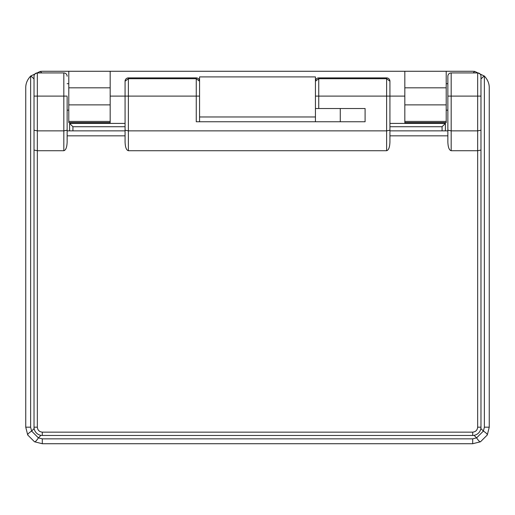 <?xml version="1.0" encoding="UTF-8"?>
<svg xmlns="http://www.w3.org/2000/svg" width="515" height="515" viewBox="0 0 515 515"><rect width="100%" height="100%" fill="white"/><g stroke="black" fill="none" stroke-linecap="round" stroke-linejoin="round"><path stroke-width="0.77" d="M199.562 121.759L199.562 76.902L315.438 76.902L315.438 121.759M199.562 81.203L196.254 78.724L128.383 78.724L128.383 77.894L196.254 77.894A3.309 3.309 0 0 1 199.562 81.203L199.562 96.929M25.75 427.173L27.707 434.982L34.499 441.773A8.279 1.719 -61.9 0 0 38.4 437.872L31.608 431.074L30.63 427.173L25.75 427.173L25.75 87.827C25.679 83.591 27.301 79.677 30.63 76.091L40.247 71.398L42.301 71.27L472.699 71.27L474.753 71.398L484.37 76.091C487.699 79.677 489.321 83.591 489.25 87.827L489.25 427.173L484.37 427.173L484.37 76.091M484.37 427.173L483.392 431.074L476.6 437.872L472.699 438.844L472.699 443.73L480.501 441.773L487.293 434.982L489.25 427.173M472.699 443.73L42.301 443.73L42.301 438.844L472.699 438.844M34.499 441.773L42.301 443.73M404.829 96.105L389.926 96.105L389.926 81.203L386.617 78.724L386.617 96.105L389.926 96.105L389.926 142.121L389.926 135.831L447.863 135.831L447.863 142.121C448.076 147.316 449.183 150.18 451.179 150.728L477.663 150.728L480.971 150.065L480.971 76.239L480.971 96.105L451.179 96.105L451.179 130.868L477.663 130.868L477.663 427.173C477.347 430.167 475.693 431.827 472.699 432.143L472.699 435.452A8.279 8.279 0 0 0 480.971 427.173L480.971 150.065M67.137 137.273L67.137 142.121L67.137 135.831L125.074 135.831L125.074 142.121L125.074 96.105L128.383 96.105L128.383 78.724L125.074 81.203A3.309 3.309 0 0 1 128.383 77.894A3.309 3.309 0 0 0 125.074 81.203L125.074 96.105L110.171 96.105M110.171 104.886L110.171 122.589L68.791 122.589L68.791 104.886L110.171 104.886L110.171 71.27M110.171 87.827L68.791 87.827L68.791 71.27L68.791 82.857M68.791 87.827L68.791 104.886M446.209 104.886L446.209 122.589L404.829 122.589L404.829 104.886L446.209 104.886L446.209 71.27M446.209 87.827L404.829 87.827L404.829 71.27M404.829 87.827L404.829 104.886M480.862 428.544L483.392 431.074C486.179 432.922 487.48 434.222 487.293 434.982M474.064 435.336L476.6 437.872C478.441 440.653 479.742 441.96 480.501 441.773M34.138 428.544L31.608 431.074C28.821 432.922 27.52 434.222 27.707 434.982M69.615 130.868L69.615 123.413L125.074 123.413M389.926 123.413L445.385 123.413L445.385 130.868M442.07 130.868L442.07 126.729L445.385 123.413M125.074 126.729L72.93 126.729L69.615 123.413M442.07 126.729L389.926 126.729M72.93 126.729L72.93 130.868M447.863 96.105L451.179 96.105L451.179 72.93A3.309 3.309 0 0 0 447.863 76.239L447.863 142.121M447.863 137.273L447.863 124.579M67.137 124.579L67.137 130.205L63.821 130.868L63.821 96.105L37.338 96.105L37.338 72.93A3.309 3.309 0 0 0 34.029 76.239L34.029 150.065L37.338 150.728L63.821 150.728C65.817 150.18 66.924 147.316 67.137 142.121L67.137 96.929M447.863 130.205L451.179 130.868L451.179 150.728M37.338 72.93L63.821 72.93A3.309 3.309 0 0 1 67.137 76.239A3.309 3.309 0 0 0 63.821 72.93L63.821 96.105L67.137 96.105M480.971 124.579L480.971 267.922M34.029 150.065L34.029 427.173A8.279 8.279 0 0 0 42.301 435.452L42.301 432.143C39.307 431.827 37.653 430.167 37.338 427.173L34.029 427.173A8.279 8.279 0 0 0 42.301 435.452L472.699 435.452A8.279 8.279 0 0 0 480.971 427.173L477.663 427.173M34.029 137.273L34.029 124.579M34.029 267.922L34.029 255.485M451.179 72.93L477.663 72.93L477.663 130.868L480.971 130.205M125.074 135.831L125.074 130.868L67.137 130.868M447.863 130.868L389.926 130.868M34.029 130.205L37.338 130.868L63.821 130.868L63.821 150.728M480.971 76.239A3.309 3.309 0 0 0 477.663 72.93A3.309 3.309 0 0 1 480.971 76.239M125.074 142.121C125.28 147.316 126.387 150.18 128.383 150.728L386.617 150.728C388.613 150.18 389.72 147.316 389.926 142.121M315.438 108.517L365.096 108.517L365.096 121.759L196.254 121.759L196.254 96.105L128.383 96.105L128.383 130.868L386.617 130.868L389.926 130.205M386.617 150.728L386.617 96.105L318.746 96.105L318.746 77.894L386.617 77.894A3.309 3.309 0 0 1 389.926 81.203A3.309 3.309 0 0 0 386.617 77.894L386.617 78.724L318.746 78.724L315.438 81.203A3.309 3.309 0 0 1 318.746 77.894A3.309 3.309 0 0 0 315.438 81.203M125.074 130.205L128.383 130.868L128.383 150.728M340.267 121.759L340.267 108.517M42.301 438.844L38.4 437.872L40.936 435.336M30.63 76.091L30.63 427.173M68.791 121.437L110.171 121.437M404.829 121.437L446.209 121.437M480.971 78.956L484.158 75.885M30.842 75.885L34.029 78.956M473.169 72.93L474.753 71.398M40.247 71.398L41.831 72.93M34.029 96.105L37.338 96.105L37.338 427.173M472.699 432.143L42.301 432.143M196.254 77.894L196.254 96.105L199.562 96.105M315.438 96.105L318.746 96.105L318.746 108.517M68.791 110.171L67.137 110.171M446.209 110.171L447.863 110.171M446.209 83.688L447.863 83.688M68.791 83.688L67.137 83.688M315.438 116.963L199.562 116.963"/></g></svg>
